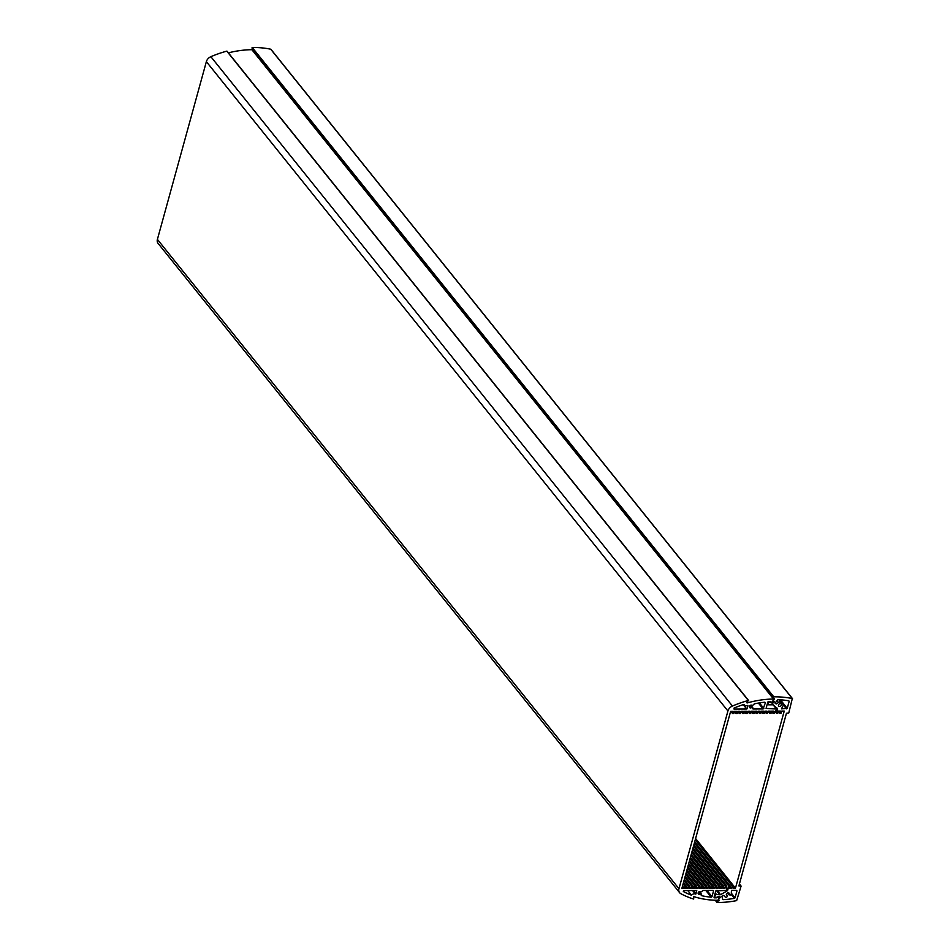 <?xml version="1.0" encoding="UTF-8"?>
<svg xmlns="http://www.w3.org/2000/svg" width="950" height="950" viewBox="0 0 950 950"><rect width="100%" height="100%" fill="white"/><g stroke="black" fill="none" stroke-linecap="round" stroke-linejoin="round"><path stroke-width="1.43" d="M726.334 894.366L727.522 895.85L726.536 897.501A3.836 2.909 -38.8 0 1 724.957 896.752L723.663 895.387L721.822 896.242L722.463 898.296A2.553 1.936 -38.8 0 1 722.523 899.151L722.534 899.08M779.404 699.734L783.429 704.271A3.836 2.909 141.2 0 1 782.8 706.159L781.434 708.89L787.241 708.308L780.401 699.794M736.523 890.34L731.453 890.364L731.31 893.071A3.836 2.909 -38.8 0 1 730.906 894.971L729.101 894.864L727.7 892.881M788.702 700.815L788.844 700.839A98.99 75.038 -38.8 0 0 778.05 699.663L777.337 700.15A2.553 1.936 -38.8 0 1 776.815 701.005L775.022 703.071L776.399 703.914L778.466 702.537L777.017 700.732M727.047 889.996L727.581 890.649L720.587 894.698L717.143 890.423M727.581 890.649L728.864 885.97L730.217 885.97L729.612 888.167L731.631 888.155L732.236 885.958L733.59 885.958L732.984 888.155L735.466 888.143L784.237 711.075L781.755 711.087L781.149 713.284L779.807 713.284L780.413 711.087L778.383 711.099L777.777 713.296L776.423 713.307L777.563 708.522L772.671 704.71A3.194 2.422 -38.8 0 1 771.911 704.805L768.752 704.829A1.283 0.974 -38.8 0 1 767.932 703.724L768.111 703.083A1.283 0.974 -38.8 0 1 768.657 702.299L770.783 701.516L771.531 702.608A1.283 0.974 -38.8 0 0 773.49 702.608L772.932 701.908M778.786 699.699L780.449 701.777A3.836 2.909 141.2 0 0 778.466 702.537M252.724 49.697A99.619 75.525 -38.8 0 1 252.973 49.697L774.535 699.034A99.619 75.525 141.2 0 0 774.286 699.034L252.332 50.124M271.047 49.614L270.726 49.21A102.173 77.461 141.2 0 0 252.249 47.5L773.811 696.837A102.173 77.461 -38.8 0 1 792.3 698.559L788.773 712.975L786.446 713.26L738.886 885.934L741.059 886.196L736.642 900.624A102.173 77.461 -38.8 0 1 717.155 902.5L715.73 900.268M719.008 897.679L719.566 898.379L720.017 896.729A1.283 0.974 -38.8 0 0 718.069 896.729L716.716 897.833L715.006 897.073A1.283 0.974 -38.8 0 1 714.887 896.289L715.065 895.648A1.283 0.974 -38.8 0 1 716.49 894.544L719.649 894.532A3.194 2.422 -38.8 0 1 720.587 894.698M719.566 898.379L718.818 898.379L718.841 900.303A99.619 75.525 141.2 0 0 719.091 900.303L717.131 902.001M774.535 699.034L251.916 47.975M773.538 700.957L774.203 701.777L773.193 700.957L774.286 699.034M774.203 701.777L773.49 702.608M736.962 890.886L735.051 897.821L731.322 893.19M731.179 894.306L734.433 898.367L735.051 897.821M734.433 898.367A98.99 75.038 -38.8 0 1 722.974 899.638M727.367 895.648A1.662 1.259 -38.8 0 1 727.047 893.238A1.662 1.259 -38.8 0 1 729.113 894.639M789.153 701.373L787.241 708.308M782.752 703.903L781.648 704.354L780.639 703.107M780.52 703.451L781.648 704.354M781.446 704.615A1.662 1.259 -38.8 0 1 778.644 706.087A1.662 1.259 -38.8 0 1 780.259 703.617L780.864 701.919L779.095 699.711M715.006 897.073L715.587 897.845M695.602 838.518L735.466 888.143M733.59 885.958L695.578 838.624M732.236 885.958L695.234 839.883M731.631 888.155L730.123 886.279M730.217 885.97L694.711 841.771M728.864 885.97L694.367 843.03M779.807 713.284L778.299 711.408M776.423 713.307L774.915 711.431M692.823 890.53L695.685 894.081L696.742 890.506L684.024 890.566L683.311 891.373M747.709 705.458L747.638 705.47A96.425 73.103 -38.8 0 0 747.175 705.601A3.515 2.66 141.2 0 1 744.313 704.912A3.515 2.66 141.2 0 1 744.016 704.413A98.99 75.038 -38.8 0 0 734.065 708.047L734.018 709.092L746.736 709.033L743.684 704.52M747.923 705.731L747.092 708.759M252.083 49.958L773.609 699.117L772.172 702.608L770.901 702.62L770.901 701.516L767.826 702.086L766.08 708.403L776.744 709.056L774.404 713.307L773.051 713.319L773.656 711.123L771.626 711.123L771.02 713.331L769.666 713.331L770.272 711.134L768.253 711.146L767.648 713.343L766.294 713.343L766.899 711.146L764.869 711.158L764.263 713.355L762.909 713.367L763.527 711.158L761.496 711.17L760.891 713.367L759.537 713.379L760.143 711.182L758.112 711.182L757.506 713.391L756.164 713.391L756.77 711.194L754.739 711.206L754.134 713.403L752.78 713.403L753.386 711.206L751.367 711.217L750.761 713.414L749.408 713.414L750.013 711.217L747.982 711.229L747.377 713.426L746.023 713.438L746.629 711.229L744.61 711.241L744.004 713.438L742.651 713.45L743.256 711.253L741.226 711.253L740.62 713.462L739.278 713.462L739.884 711.265L737.853 711.277L737.248 713.474L735.894 713.474L736.499 711.277L734.481 711.289L733.863 713.486L732.521 713.498L733.127 711.289L730.645 711.301L681.874 888.381L684.344 888.369L684.962 886.16L686.304 886.16L685.698 888.357L687.729 888.345L688.334 886.148L689.688 886.148L689.082 888.345L691.101 888.333L691.707 886.136L693.061 886.136L692.455 888.333L694.486 888.321L695.091 886.124L696.445 886.113L695.839 888.321L697.858 888.309L698.464 886.113L699.818 886.101L699.212 888.297L701.242 888.297L701.848 886.089L703.19 886.089L702.584 888.286L704.615 888.274L705.221 886.077L706.574 886.077L705.969 888.274L707.988 888.262L708.593 886.065L709.947 886.053L709.341 888.262L711.372 888.25L711.977 886.053L713.331 886.041L712.726 888.238L714.744 888.238L715.35 886.029L716.704 886.029L716.098 888.226L718.129 888.214L718.734 886.018L720.076 886.018L719.471 888.214L721.501 888.203L722.107 886.006L723.461 885.994L722.855 888.203L724.886 888.191L725.491 885.994L726.833 885.982L726.227 888.179L727.427 888.725L726.418 890.376L715.789 890.981L714.044 897.322M227.062 51.478L226.801 51.146A102.173 77.461 141.2 0 0 210.864 56.691A6.389 4.845 141.2 0 0 206.364 61.643L157.403 239.376A6.389 4.845 141.2 0 0 158.056 243.354L679.618 892.691A6.389 4.845 -38.8 0 1 678.965 888.725L727.926 710.992A6.389 4.845 -38.8 0 1 732.426 706.04A102.173 77.461 -38.8 0 1 748.363 700.494L746.807 702.644M228.38 52.856A99.619 75.525 -38.8 0 1 251.869 49.697M773.443 699.034A99.619 75.525 141.2 0 0 747.068 702.976M718.449 896.408L719.114 897.275L717.998 900.303A99.619 75.525 141.2 0 1 693.738 896.586L693.678 899.056A102.173 77.461 -38.8 0 1 680.758 893.641A6.389 4.845 -38.8 0 1 679.618 892.691M718.699 896.729L714.459 897.845M750.156 705.494L751.735 707.453A1.662 1.259 -38.8 0 1 750.061 705.565A1.662 1.259 -38.8 0 1 752.234 705.636L752.234 705.636M752.946 707.964L750.738 705.197L753.029 709.009L763.111 708.961L765.391 702.762L764.916 702.216A96.425 73.103 -38.8 0 0 754.229 703.855L753.956 704.318A3.836 2.909 -38.8 0 1 753.979 704.354L752.246 705.66M752.863 707.881L750.453 705.316M698.808 891.908L700.387 893.867A1.662 1.259 -38.8 0 1 698.713 891.991A1.662 1.259 -38.8 0 1 700.886 892.062L700.886 892.062M713.106 890.435L703.036 890.482L700.898 892.086M713.545 890.981L711.977 896.646L707.014 890.459M705.814 890.471L711.217 897.192L711.977 896.646M711.217 897.192A96.425 73.103 -38.8 0 1 701.409 895.636L701.242 895.446M701.599 894.377L699.39 891.623L701.421 895.149A3.836 2.909 -38.8 0 1 701.385 895.185L701.409 895.636M701.516 894.306L699.105 891.741M695.685 894.081A96.425 73.103 -38.8 0 1 695.293 893.95A3.515 2.66 141.2 0 0 691.481 895.173A98.99 75.038 -38.8 0 1 683.501 891.611M687.729 888.345L686.221 886.469M688.334 886.148L683.976 880.733M686.304 886.16L683.466 882.621M684.962 886.16L683.109 883.868M684.344 888.369L682.504 886.077M726.833 885.982L693.844 844.906M725.491 885.994L693.5 846.165M724.886 888.191L723.377 886.314M723.461 885.994L692.977 848.053M722.107 886.006L692.633 849.312M721.501 888.203L719.993 886.326M720.076 886.018L692.111 851.2M718.734 886.018L691.766 852.447M718.129 888.214L716.621 886.338M716.704 886.029L691.244 854.335M715.35 886.029L690.899 855.594M714.744 888.238L713.236 886.362M713.331 886.041L690.389 857.482M711.977 886.053L690.033 858.741M711.372 888.25L709.864 886.374M709.947 886.053L689.522 860.617M708.593 886.065L689.178 861.876M707.988 888.262L706.491 886.386M706.574 886.077L688.655 863.764M705.221 886.077L688.311 865.023M704.615 888.274L703.107 886.398M703.19 886.089L687.788 866.911M701.848 886.089L687.444 868.158M701.242 888.297L699.734 886.421M699.818 886.101L686.921 870.046M698.464 886.113L686.577 871.304M697.858 888.309L696.35 886.433M696.445 886.113L686.054 873.193M695.091 886.124L685.71 874.451M694.486 888.321L692.977 886.445M693.061 886.136L685.188 876.328M691.707 886.136L684.843 877.586M691.101 888.333L689.593 886.457M689.688 886.148L684.321 879.474M756.164 713.391L754.656 711.514M752.78 713.403L751.272 711.526M749.408 713.414L747.899 711.538M746.023 713.438L744.515 711.562M742.651 713.45L741.143 711.574M739.278 713.462L737.77 711.586M735.894 713.474L734.386 711.597M732.521 713.498L730.764 711.301M773.051 713.319L771.543 711.443M769.666 713.331L768.158 711.455M766.294 713.343L764.786 711.467M762.909 713.367L761.413 711.491M759.537 713.379L758.029 711.502M691.481 895.173L687.764 890.542M775.2 702.869L776.055 703.938M776.399 703.914L775.39 702.656M783.346 704.9L786.529 708.866M729.101 894.864L727.557 892.929L729.078 894.805M776.768 707.833L777.634 708.914M720.278 897.548L719.174 896.182M716.49 894.544L715.243 892.976M768.657 702.299L768.134 701.658M719.649 894.532L716.359 890.435M783.097 703.855L779.807 699.758M715.362 900.256L716.953 902.239M718.402 899.887L719.126 900.79M773.811 696.837L252.249 47.5M270.726 49.21L792.3 698.559M739.385 884.094L740.857 885.922M696.113 893.819L693.476 890.518M743.221 704.663L746.736 709.033M726.429 887.454L727.023 888.179M773.051 704.734L776.399 708.914M758.385 703.071L763.111 708.961M763.824 708.415L759.406 702.917M695.293 893.95L692.538 890.53M226.801 51.146L748.363 700.494M678.965 888.725L157.403 239.376M206.364 61.643L727.926 710.992M732.426 706.04L210.864 56.691M727.498 895.707L726.346 894.283M768.063 704.52L767.386 703.677M779.95 699.77L783.346 703.998M716.989 902.429L715.243 900.256M270.964 49.353L792.526 698.689M741.024 885.994L739.421 883.999M773.609 699.117L252.047 49.768M727.367 888.333L726.489 887.241M776.744 709.056L773.704 705.268M748.624 700.554L227.062 51.217"/></g></svg>
